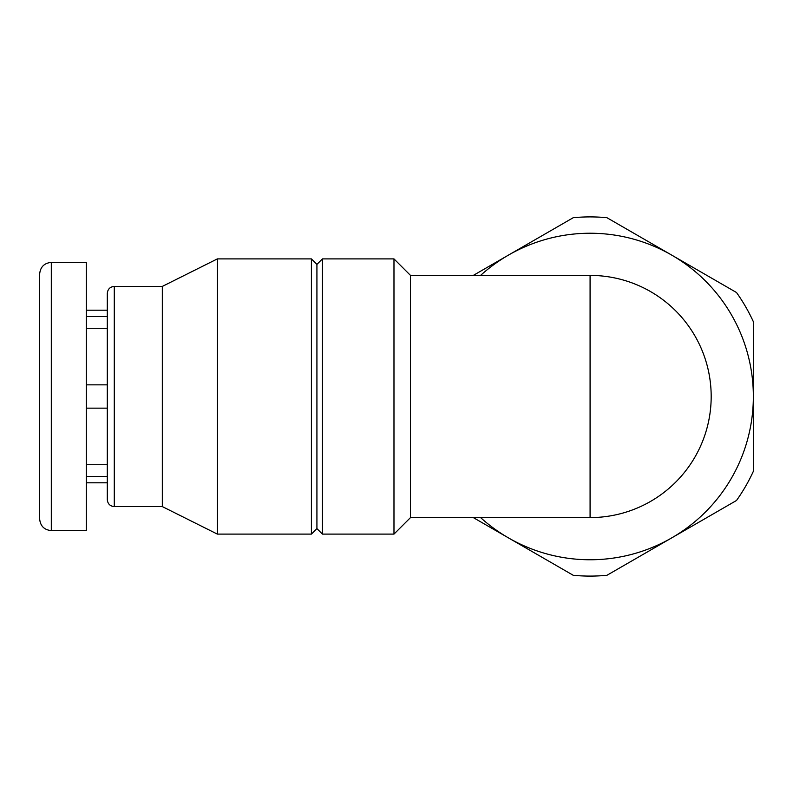 <?xml version="1.0" encoding="UTF-8"?>
<svg xmlns="http://www.w3.org/2000/svg" width="793" height="793" viewBox="0 0 793 793"><rect width="100%" height="100%" fill="white"/><g stroke="black" fill="none" stroke-linecap="round" stroke-linejoin="round"><path stroke-width="1.19" d="M107.293 476.385L86.298 476.385M107.293 316.615L86.298 316.615M107.293 328.282L86.298 328.282M107.293 384.843L86.298 384.843M107.293 408.157L86.298 408.157M107.293 464.718L86.298 464.718M39.65 518.949L39.65 274.051C40.344 266.963 44.23 263.078 51.307 262.394L51.307 530.606C44.23 529.922 40.344 526.037 39.65 518.949M590.081 275.409A121.091 121.091 0 0 1 711.182 396.5A121.091 121.091 0 0 1 590.081 517.591A121.091 121.091 0 0 0 711.182 396.5A121.091 121.091 0 0 0 590.081 275.409A121.091 121.091 0 0 1 711.182 396.5A121.091 121.091 0 0 1 590.081 517.591L590.081 275.409L410.496 275.409L393.982 258.895L322.424 258.895L322.424 534.105L393.982 534.105L393.982 258.895M473.302 275.409L573.25 217.698A179.595 179.595 0 0 1 606.923 217.698L736.509 292.518A179.595 179.595 0 0 1 753.35 321.68L753.35 471.32A179.595 179.595 0 0 1 736.509 500.482L606.923 575.302A179.595 179.595 0 0 1 573.25 575.302L473.302 517.591M410.496 275.409L410.496 517.591L393.982 534.105M322.424 534.105L316.922 528.604L316.922 264.396L322.424 258.895M311.411 534.105L311.411 258.895L217.371 258.895L217.371 534.105L311.411 534.105L316.922 528.604M217.371 534.105L162.327 506.588L162.327 286.412L217.371 258.895M162.327 506.588L114.281 506.588C110.039 506.172 107.699 503.842 107.293 499.59L107.293 293.41C107.739 289.118 110.078 286.788 114.281 286.412L114.281 506.588M51.307 530.606L86.298 530.606L86.298 262.394L51.307 262.394M480.578 275.409A163.269 163.269 0 0 1 707.445 283.002A163.269 163.269 0 0 1 707.445 509.998A163.269 163.269 0 0 1 480.578 517.591M107.293 482.798L86.298 482.798M107.293 310.202L86.298 310.202M316.922 264.396L311.411 258.895M162.327 286.412L114.281 286.412M410.496 517.591L590.081 517.591"/></g></svg>
